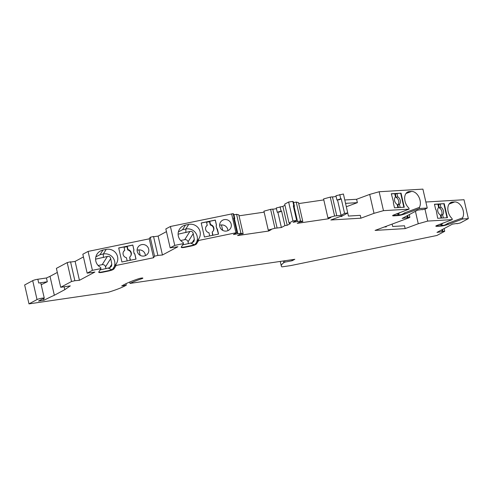 <?xml version="1.0" encoding="UTF-8"?>
<svg xmlns="http://www.w3.org/2000/svg" width="493" height="493" viewBox="0 0 493 493"><rect width="100%" height="100%" fill="white"/><g stroke="black" fill="none" stroke-linecap="round" stroke-linejoin="round"><path stroke-width="0.74" d="M125.962 283.697L126.307 285.182L124.945 285.909A39.237 5.793 167.1 0 1 108.189 292.294L28.982 303.879L24.65 284.966L32.704 280.653A3.926 0.579 167.1 0 1 37.838 279.241L38.707 283.025L47.316 281.762A179.933 26.579 167.1 0 0 41.209 284.757M126.307 285.182L121.709 285.928L124.341 284.523A46.527 6.871 167.1 0 1 138.545 278.761A2.804 0.413 167.1 0 1 141.343 278.095A2.804 0.413 167.1 0 1 142.865 278.126A2.804 0.413 167.1 0 1 141.725 278.736A40.919 6.045 167.1 0 0 129.998 283.407L129.684 282.039M444.101 228.586L444.723 231.297L436.897 235.481L290.691 265.598L281.922 266.879A53.25 7.863 -12.9 0 1 281.318 266.029A53.25 7.863 -12.9 0 1 283.814 262.714L284.917 262.122L292.127 260.735L294.814 259.3L129.998 283.407M292.127 260.735L291.893 259.725M284.917 262.122L284.615 260.791M283.814 262.714L283.413 260.97M444.723 231.297L442.874 231.279L442.461 229.467M456.931 223.477L452.42 224.136L436.977 232.4L442.209 231.63L441.796 229.818M442.209 231.63L442.874 231.279M456.986 223.73L460.289 222.959L468.35 218.645L464.018 199.733L425.86 202.019M415.42 211.324L418.267 223.748L427.714 221.086L424.966 209.1M427.714 221.086L452.284 219.613L452.032 218.51A9.527 6.249 -110.4 0 1 447.847 209.322A9.527 6.249 -110.4 0 1 451.249 202.321A9.527 6.249 -110.4 0 1 452.457 202.068L454.719 201.933A9.527 6.249 -110.4 0 1 462.095 207.596A9.527 6.249 -110.4 0 1 462.563 217.875L462.816 218.978L448.168 224.414L447.915 223.311L462.563 217.875M468.35 218.645L462.816 218.978M437.679 218.294L447.459 217.709L444.242 203.658L434.462 204.244L435.639 209.377L436.139 209.895L437.679 218.294M83.44 256.939L75.109 261.401L70.591 262.06M95.858 256.878L100.042 254.678L102.963 250.062A9.527 9.324 32.3 0 0 100.695 267.483L100.948 268.58L92.413 270.343L87.156 273.153L94.878 272.05L79.435 280.314L75.109 261.401M57.324 272.432L50.009 276.345L54.341 295.258L64.78 289.674L64.121 286.784M64.78 289.674L70.296 285.878L60.719 287.283L56.387 268.371L67.196 262.584L70.536 261.808L74.868 280.72L71.528 281.503L67.196 262.584M170.165 247.843L165.833 228.931L170.412 226.484L174.744 245.397L170.165 247.843L177.887 246.746L162.45 255.004L158.117 236.092L153.6 236.751M98.89 271.834L99.198 272.185A4.486 0.659 -12.9 0 0 102.809 271.822L108.281 270.694A4.486 0.659 167.1 0 0 112.441 269.455L115.904 264.347L116.157 265.45L153.582 257.74L149.25 238.828L88.087 251.424L82.824 254.24L87.156 273.153M92.413 270.343L88.087 251.424M102.963 250.062L106.217 249.39A9.527 9.324 32.3 0 1 115.904 264.347M118.69 247.948L132.808 245.039L133.985 250.173L133.566 250.826L134.188 253.531L134.854 253.957L136.031 259.09L121.907 261.999L118.69 247.948M137.27 251.479A5.885 5.756 32.3 0 0 147.949 253.451A5.885 5.756 32.3 0 0 143.931 244.608A5.885 5.756 32.3 0 0 137.27 251.479M79.435 280.314L74.868 280.72M38.707 283.025A3.926 0.579 167.1 0 1 40.82 283.062L44.29 298.191A3.926 0.579 167.1 0 1 41.714 299.35L38.516 301.063L43.932 300.268L43.575 298.715M392.126 224.087L392.675 226.478L404.525 225.769L405.172 228.604L375.081 230.41L408.771 217.912L409.88 217.321L409.264 214.621M418.267 223.748L405.172 228.604M384.33 226.983L386.278 226.866L386.155 226.305M409.88 217.321L408.056 217.302L407.643 215.49M422.113 209.5L417.602 210.16L402.159 218.424L407.391 217.653L406.978 215.842M407.391 217.653L408.056 217.302M422.168 209.753L425.471 208.983L427.24 208.034L422.908 189.121L379.142 191.746L369.695 194.415L356.599 199.271L357.376 202.648L346.332 206.746M28.982 303.879L37.037 299.571L32.704 280.653M166.455 231.63L158.117 236.092M153.582 257.74L154.562 256.187L150.229 237.275L149.25 238.828M154.562 256.187L157.877 255.411L153.545 236.498L150.229 237.275M60.719 287.283L71.528 281.503M50.009 276.345A179.933 26.579 167.1 0 0 46.447 277.984L47.316 281.762M54.341 295.258A179.933 26.579 167.1 0 0 43.932 300.268M162.45 255.004L157.877 255.411M44.29 298.191A3.926 0.579 167.1 0 0 41.276 298.308A3.926 0.579 167.1 0 0 37.037 299.571M405.955 193.521L411.538 191.444L409.282 191.58A9.527 6.249 -110.4 0 0 408.068 191.832A9.527 6.249 -110.4 0 0 404.667 198.839A9.527 6.249 -110.4 0 0 408.851 208.021L409.104 209.124L383.468 210.659L379.142 191.746M411.538 191.444A9.527 6.249 -110.4 0 1 418.921 197.108A9.527 6.249 -110.4 0 1 419.383 207.393L419.635 208.49L427.24 208.034M393.328 202.672L394.499 207.806L404.278 207.22L401.062 193.17L391.282 193.755L393.58 202.112L393.328 202.672M383.468 210.659L374.021 213.327L369.695 194.415M347.719 212.939L348.434 216.057L360.284 215.349L360.931 218.183L330.84 219.989L343.929 215.133L347.744 212.921L343.411 194.008L335.936 195.721L336.929 200.041L339.652 199.647L341.236 198.796L340.743 198.87L339.751 194.544M374.021 213.327L360.931 218.183M356.599 199.271L344.78 199.979M340.09 216.556L342.037 216.439L341.908 215.879M357.376 202.648L345.556 203.356M347.744 212.921L344.582 213.389L341.236 198.796M274.94 228.259L270.608 209.346L263.921 211.189L268.254 230.102L274.94 228.259L281.38 227.519L284.917 225.621L281.577 211.035L279.993 211.879L277.269 212.28L276.277 207.96L282.871 206.376L284.966 205.254M281.38 227.519L277.867 212.193M334.605 216.02L330.273 197.108L323.581 198.95L327.913 217.863L334.605 216.02L341.039 215.281L337.532 199.955M336.109 196.454L332.461 196.984M330.273 197.108L332.43 196.855L336.762 215.768M327.913 217.863L330.895 217.425L328.332 218.8L328.11 217.838M323.802 199.911L298.696 203.584M293.434 206.407L294.438 206.259L293.797 205.735L292.805 201.415L288.639 202.019L292.971 220.938L296.644 220.402L293.101 222.294L300.576 221L302.807 221.536L299.83 221.973L297.267 223.341L328.332 218.8M302.807 221.536L298.481 202.623L296.244 202.087L293.594 202.568M297.55 221.64L294.044 206.314M296.644 220.402L293.298 205.809L293.797 205.735M288.639 202.019L284.707 204.127L289.04 223.039L290.426 223.563L287.197 225.289L282.871 206.376M292.971 220.938L289.04 223.039M281.577 211.035L281.084 211.103L280.092 206.783M284.917 225.621L287.197 225.289M344.582 213.389L341.039 215.281M276.444 208.693L272.802 209.223M270.608 209.346L272.771 209.094L277.103 228.006M268.254 230.102L271.23 229.664L268.667 231.038L268.445 230.071M264.143 212.15L239.037 215.823M233.774 218.639L234.773 218.498L233.639 218.048L236.979 232.634L233.442 234.532L240.917 233.232L243.148 233.774L240.171 234.212L237.608 235.58L268.667 231.038M243.148 233.774L238.815 214.862L236.585 214.319L233.929 214.806M237.891 233.879L234.378 218.553M234.138 217.974L233.146 213.648L170.412 226.484M236.979 232.634L235.962 232.782L231.63 213.87M174.744 245.397L183.464 243.597L183.211 242.501A9.527 9.324 32.3 0 1 185.479 225.079L188.739 224.407A9.527 9.324 32.3 0 1 198.42 239.364L198.673 240.467L235.962 232.782M218.547 234.107L204.422 237.016L201.206 222.972L215.33 220.057L216.501 225.19L216.082 225.843L216.704 228.549L217.37 228.974L218.547 234.107M219.786 226.497A5.885 5.756 32.3 0 0 230.465 228.469A5.885 5.756 32.3 0 0 226.453 219.625A5.885 5.756 32.3 0 0 219.786 226.497M281.084 211.103L277.269 212.28M294.438 206.259L293.446 201.933L292.805 201.415M340.743 198.87L336.929 200.041M46.447 277.984L37.838 279.241M105.964 268.71L105.527 266.812A2.804 2.742 32.3 0 0 102.193 264.667L98.138 265.505M132.808 245.039L133.923 250.271M134.854 253.957L134.121 253.63L133.566 250.826M134.792 254.055L135.945 259.108M130.429 260.249L129.69 257.019A4.203 4.11 32.3 0 0 127.989 249.587L127.225 246.278L132.746 245.138M127.169 260.914L126.43 257.691A4.203 4.11 32.3 0 1 124.729 250.259L123.971 246.95L118.708 248.034M127.989 249.587L127.736 249.982L126.978 246.673L124.045 247.276M126.978 246.673L127.225 246.278M124.729 250.259L124.476 250.654A4.203 4.11 -147.7 0 0 123.533 251.59M129.69 257.019L130.103 260.31M127.736 249.982A4.203 4.11 -147.7 0 1 130.633 256.077M145.404 255.62A5.885 5.756 32.3 0 0 138.958 249.933L140.197 255.349M137.128 250.056L138.958 249.933M100.948 268.58L98.655 272.21L99.087 272.493A4.486 0.659 167.1 0 0 102.895 272.198L108.368 271.07A4.486 0.659 167.1 0 0 112.885 269.653L113.858 269.079L116.157 265.45M95.593 259.164L107.388 256.452C109.193 256.077 110.309 256.791 110.722 258.597L111.794 264.26L109.557 267.798M113.612 267.976L113.858 269.079M113.871 267.563A9.527 9.324 32.3 0 0 103.302 254.006L106.217 249.39M100.042 254.678L103.302 254.006L103.382 257.556M111.794 264.26L111.541 266.158L109.97 267.619L100.104 269.917M108.417 268.204L112.164 269.893M419.383 207.393L404.735 212.822L401.98 214.424A4.486 0.659 167.1 0 1 397.531 215.231L393.741 215.459A4.486 0.659 -12.9 0 1 392.779 215.429M391.313 193.878L394.708 193.675L395.466 196.984A4.203 2.755 -110.4 0 0 394.628 200.805A4.203 2.755 -110.4 0 0 397.167 204.416L397.9 207.602M394.819 194.162L395.38 194.131L396.138 197.44A4.203 2.755 69.6 0 1 398.683 201.052A4.203 2.755 69.6 0 1 397.839 204.866L398.461 207.571M401.062 193.17L396.97 193.539L395.38 194.131M403.859 207.245L400.667 193.318M396.97 193.539L397.728 196.849A4.203 2.755 -110.4 0 1 400.267 200.466A4.203 2.755 -110.4 0 1 399.429 204.281L400.156 207.467M399.429 204.281L397.839 204.866M397.728 196.849L396.138 197.44M402.639 214.036L402.769 214.597A4.486 0.659 -12.9 0 1 397.617 215.614L393.827 215.842A4.486 0.659 -12.9 0 1 392.631 215.663A4.486 0.659 -12.9 0 1 393.211 215.17L409.104 209.124M399.959 214.893L396.409 213.833M398.393 214.135L399.669 212.625M419.635 208.49L404.987 213.925L404.735 212.822M402.769 214.597L404.987 213.925M440.144 204.028L440.902 207.337L439.318 207.929L438.56 204.613L440.144 204.028L444.242 203.658M443.139 225.381L439.59 224.321M441.568 224.623L442.85 223.113M447.915 223.311L445.154 224.907A4.486 0.659 167.1 0 1 440.711 225.72L436.921 225.948A4.486 0.659 -12.9 0 1 435.96 225.917M445.82 224.525L445.949 225.085A4.486 0.659 -12.9 0 1 440.797 226.096L437.008 226.324A4.486 0.659 -12.9 0 1 435.812 226.151A4.486 0.659 -12.9 0 1 436.391 225.658L452.284 219.613M445.949 225.085L448.168 224.414M447.034 217.733L443.848 203.806M434.493 204.367L437.889 204.164L438.647 207.473A4.203 2.755 -110.4 0 0 437.802 211.287A4.203 2.755 -110.4 0 0 440.348 214.905L441.081 218.091M438 204.65L438.56 204.613M440.902 207.337A4.203 2.755 -110.4 0 1 443.447 210.949A4.203 2.755 -110.4 0 1 442.603 214.769L443.336 217.955M442.603 214.769L441.019 215.355L441.636 218.06M441.019 215.355A4.203 2.755 69.6 0 0 441.864 211.54A4.203 2.755 69.6 0 0 439.318 207.929M188.48 243.727L188.043 241.829A2.804 2.742 32.3 0 0 184.709 239.684L180.654 240.522M209.685 235.937L208.946 232.708A4.203 4.11 32.3 0 1 207.245 225.276L206.487 221.967L201.224 223.052M212.945 235.266L212.206 232.037A4.203 4.11 32.3 0 0 210.505 224.605L210.252 224.999L209.494 221.69L206.561 222.294M209.494 221.69L209.747 221.295L215.268 220.155L216.439 225.289M218.467 234.126L216.082 225.843M210.505 224.605L209.747 221.295M212.619 235.327L212.206 232.037M210.252 224.999A4.203 4.11 -147.7 0 1 213.149 231.094M206.056 226.607A4.203 4.11 -147.7 0 1 206.998 225.671L207.245 225.276M227.92 230.638A5.885 5.756 32.3 0 0 221.474 224.95L222.713 230.367M219.644 225.073L221.474 224.95M183.464 243.597L181.171 247.227L181.603 247.511A4.486 0.659 167.1 0 0 185.417 247.215L190.883 246.087A4.486 0.659 167.1 0 0 195.401 244.67L196.38 244.097L198.673 240.467M178.115 234.181L189.904 231.47C191.715 231.1 192.825 231.809 193.238 233.614L194.316 239.278L192.073 242.815M196.38 244.097L196.128 242.994L194.957 244.473A4.486 0.659 167.1 0 1 190.797 245.711L185.325 246.839A4.486 0.659 -12.9 0 1 181.714 247.203L181.473 246.95L181.603 247.511M196.387 242.581A9.527 9.324 32.3 0 0 185.818 229.023L188.739 224.407M196.128 242.994L198.42 239.364M178.374 231.895L182.558 229.695L185.818 229.023L185.898 232.573M194.316 239.278L194.057 241.176L192.492 242.636L182.62 244.935M190.933 243.222L194.686 244.91M234.773 218.498L233.787 214.172L233.146 213.648M141.725 278.736L141.571 278.064M300.576 221L296.244 202.087M240.917 233.232L236.585 214.319M110.722 258.597L105.527 266.812M107.388 256.452L102.193 264.667M102.809 271.822L102.895 272.198M98.957 271.933L99.087 272.493M108.281 270.694L108.368 271.07M112.755 269.086L112.885 269.653M393.741 215.459L393.827 215.842M397.531 215.231L397.617 215.614M406.984 192.43L409.282 191.58M449.135 204.003L454.719 201.933M440.711 225.72L440.797 226.096M436.921 225.948L437.008 226.324M450.164 202.919L452.457 202.068M193.238 233.614L188.043 241.829M189.904 231.47L184.709 239.684M185.325 246.839L185.417 247.215M190.797 245.711L190.883 246.087M195.277 244.109L195.401 244.67M182.558 229.695L185.479 225.079M281.318 266.029L280.264 261.432"/></g></svg>
